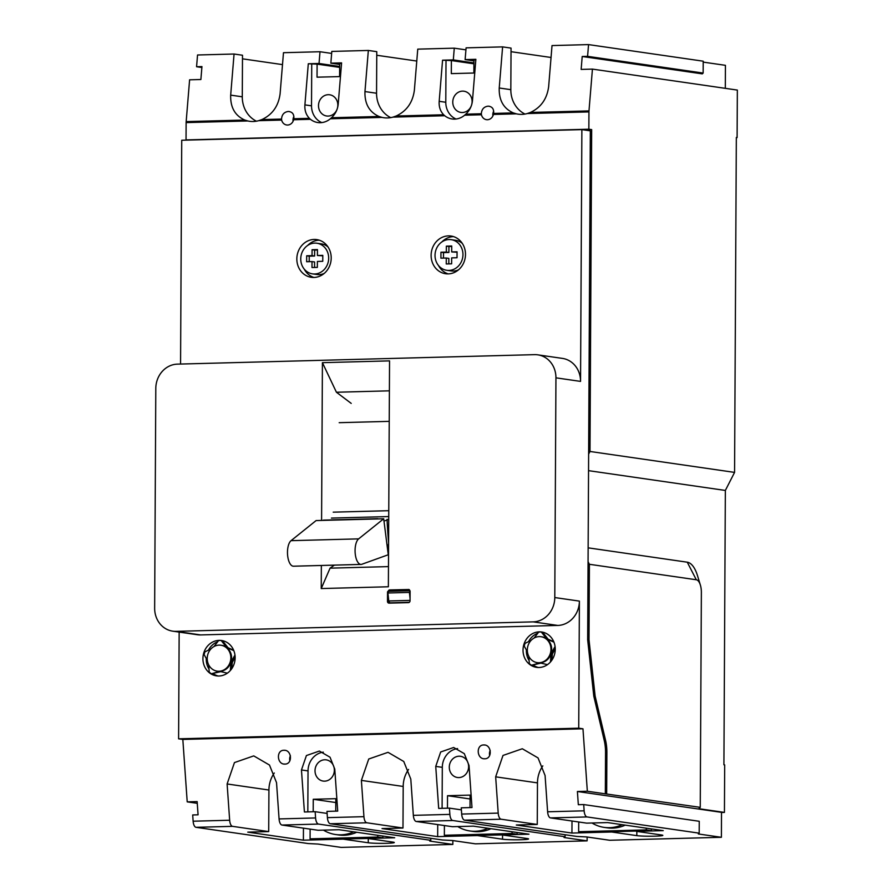 <?xml version="1.0" encoding="UTF-8"?>
<svg xmlns="http://www.w3.org/2000/svg" width="892" height="892" viewBox="0 0 892 892"><rect width="100%" height="100%" fill="white"/><g stroke="black" fill="none" stroke-linecap="round" stroke-linejoin="round"><path stroke-width="1.34" d="M186.127 122.605L247.809 120.966L244.754 120.041C234.997 115.659 230.303 107.352 230.682 95.132L234.061 54.022L197.545 54.992L196.575 66.733L201.949 66.588L200.878 79.511L189.606 79.812L186.172 121.602A5.954 2.564 88.5 0 0 186.127 122.605L186.038 139.91L187.331 140.1M253.83 755.937L269.495 765.057L276.531 782.652L279.073 818.923L315.59 817.953L315.155 811.698L304.406 811.988L301.463 769.963L306.413 755.546L319.369 751.053L330.029 757.219L334.768 769.071L337.711 811.107L326.974 811.386L327.409 817.641A6.902 2.966 88.5 0 0 330.308 823.751L442.599 840.008L452.322 840.498L475.403 843.832L587.114 840.866L564.045 837.521L565.06 836.752L452.768 820.506A6.902 2.966 88.5 0 1 449.869 814.385L449.423 808.13L438.686 808.42L435.742 766.395L442.309 767.343L442.097 808.33M587.137 837.008L587.114 840.866M179.158 632.093L178.601 738.821L182.827 739.435L187.209 801.863L197.143 801.607L198.069 814.809L192.694 814.953L193.129 821.209A6.902 2.966 88.5 0 0 196.028 827.319L308.186 843.553L318.076 844.066L341.123 847.4L452.835 844.434L429.766 841.089L430.78 840.32L318.489 824.074A6.902 2.966 88.5 0 1 315.59 817.953M452.857 840.576L452.835 844.434M435.742 766.395L440.681 751.978L453.649 747.496L464.297 753.651L469.036 765.503L471.991 807.539L461.242 807.817L461.688 814.073A6.902 2.966 88.5 0 0 464.576 820.183L576.868 836.44L586.601 836.93L609.671 840.264L721.394 837.298L698.347 833.964L699.183 833.161L587.036 816.938A6.902 2.966 88.5 0 1 584.137 810.817L583.702 804.562L699.25 821.287L699.183 833.161M182.827 739.435L582.967 728.797L587.337 791.237L577.403 791.505L721.517 812.356L721.394 837.298M700.242 807.349L701.368 592.377A11.908 5.118 88.5 0 0 700.376 585.085A11.908 5.118 88.5 0 0 696.306 579.767L589.4 564.29L589.01 639.709L587.661 639.742L593.782 696.072L604.23 740.449A23.805 10.236 -91.5 0 1 605.545 752.525L605.333 793.835L700.242 807.349L698.804 808.698L724.438 812.411L724.683 764.901L723.914 764.79L725.352 490.444L734.573 472.392L736.335 137.48L737.104 137.591L736.335 137.602M703.197 62.117L725.43 65.328L725.308 88.341M470.028 807.583L470.084 795.106L447.528 795.709L470.073 798.964M724.438 812.411L721.517 812.489M588.553 44.6L587.583 56.341L703.141 73.066L703.208 61.191L588.553 44.6L552.025 45.57L548.647 86.68C547.008 98.934 540.931 107.531 530.405 112.448L588.988 110.909L592.433 69.108L737.349 90.081L737.104 137.591M335.749 811.151L335.816 798.674L313.259 799.277L335.793 802.532M313.192 811.753L313.259 799.277M522.389 748.801L538.043 757.921L545.079 775.516L547.621 811.787A6.902 2.966 88.5 0 0 550.52 817.908L586.668 823.138L607.619 822.58L663.247 830.63L636.386 831.344L661.518 834.979A13.692 0.914 -179.7 0 1 662.845 835.38A13.692 0.914 -179.7 0 1 652.186 836.217A13.692 0.914 -179.7 0 1 636.81 835.637L611.689 832.002L571.939 833.061L516.312 825.011L537.252 824.453L537.475 782.886A27.373 24.653 -81.8 0 1 542.827 765.882M461.688 814.073L498.204 813.103A6.902 2.966 88.5 0 0 501.103 819.213L537.252 824.453M388.109 752.369L403.764 761.489L410.799 779.084L413.342 815.355A6.902 2.966 88.5 0 0 416.241 821.476L452.4 826.706L473.34 826.148L528.967 834.198L502.118 834.912L527.239 838.547A13.692 0.914 -179.7 0 1 528.577 838.948A13.692 0.914 -179.7 0 1 517.906 839.785A13.692 0.914 -179.7 0 1 502.53 839.205L477.41 835.57L437.66 836.629L382.032 828.568L402.983 828.021L403.195 786.454A27.373 24.653 -81.8 0 1 408.558 769.45M327.409 817.641L363.936 816.671A6.902 2.966 88.5 0 0 366.824 822.781L402.983 828.021M279.073 818.923A6.902 2.966 88.5 0 0 281.972 825.044L318.121 830.274L339.072 829.716L394.699 837.766L367.838 838.48L392.959 842.115A13.692 0.914 -179.7 0 1 394.297 842.516A13.692 0.914 -179.7 0 1 383.627 843.353A13.692 0.914 -179.7 0 1 368.262 842.773L343.13 839.138L303.392 840.186L247.764 832.136L268.704 831.589L268.927 790.022A27.373 24.653 -81.8 0 1 274.279 773.018M193.129 821.209L229.657 820.239A6.902 2.966 88.5 0 0 232.556 826.349L268.704 831.589M571.939 833.061L572.006 821.019M636.386 831.344L651.428 830.653L646.299 829.906L578.629 831.701L583.758 832.448L611.689 832.002M651.428 830.653L651.439 828.924M522.233 748.778L502.999 755.446L495.662 776.832L537.475 782.886M577.403 791.505L578.328 804.707L583.702 804.562M498.204 813.103L495.662 776.832M387.964 752.346L368.731 759.014L361.383 780.4L403.195 786.454M363.936 816.671L361.383 780.4M253.685 755.914L234.451 762.582L227.114 783.968L268.927 790.022M229.657 820.239L227.114 783.968M283.946 750.272C275.951 750.105 276.977 764.678 284.905 764.087C292.899 764.254 291.885 749.681 283.946 750.272L284.894 750.328M283.957 764.031L284.905 764.087M483.743 744.965C475.748 744.798 476.774 759.371 484.713 758.78C492.696 758.947 491.682 744.374 483.743 744.965L484.69 745.021M483.765 758.724L484.713 758.78M490.21 750.44A6.846 6.166 -81.8 0 0 489.675 755.491M493.689 111.232A6.846 6.166 -81.8 0 0 492.897 115.938M293.881 116.54A6.846 6.166 -81.8 0 0 293.089 121.245M290.413 755.747A6.846 6.166 -81.8 0 0 289.867 760.798M493.421 114.444L493.622 113.44C494.034 108.924 492.183 106.505 488.091 106.159C483.921 106.717 481.669 109.259 481.334 113.763L481.457 114.767A6.846 6.166 -81.8 0 0 486.463 119.673A6.846 6.166 -81.8 0 0 487.411 119.729A6.846 6.166 -81.8 0 0 493.421 114.444L516.356 113.841L513.301 112.905C503.545 108.523 498.851 100.216 499.23 87.996L510.826 89.668A27.373 24.653 -81.8 0 0 524.975 114.053M289.565 111.578L288.294 111.467C292.386 111.812 294.226 114.232 293.825 118.748L293.613 119.751L310.461 119.305A18.453 16.614 -81.8 0 0 317.831 122.538A18.453 16.614 -81.8 0 0 330.341 118.781L331.501 117.744C335.47 113.975 337.7 109.393 338.213 103.996L341.591 62.886L330.854 63.165L331.813 51.424L368.34 50.454L364.962 91.564C364.583 103.784 369.266 112.091 379.022 116.473L382.088 117.409A27.373 24.653 -81.8 0 0 383.75 117.711A27.373 24.653 -81.8 0 0 392.982 117.12L444.729 115.737L443.647 114.767C440.291 111.188 438.808 106.706 439.187 101.309L445.788 102.268A18.453 16.614 -81.8 0 0 456.024 119.015M392.982 117.12L396.137 116.016C406.652 111.099 412.74 102.502 414.367 90.248L417.757 49.138L454.273 48.168L453.314 59.909L442.566 60.199L439.187 101.309M489.362 106.26L488.091 106.159M444.729 115.737A18.453 16.614 -81.8 0 0 452.11 118.971A18.453 16.614 -81.8 0 0 464.62 115.213L465.78 114.176C469.75 110.407 471.98 105.825 472.481 100.428L475.871 59.318L465.122 59.597L466.092 47.856L502.609 46.886L499.23 87.996M247.809 120.966A27.373 24.653 -81.8 0 0 249.481 121.279A27.373 24.653 -81.8 0 0 258.713 120.676L261.858 119.584C272.383 114.667 278.46 106.07 280.099 93.816L283.478 52.706L320.005 51.736L319.035 63.477L308.298 63.767L304.908 104.877C304.529 110.273 306.023 114.756 309.379 118.335L310.461 119.305M288.294 111.467C284.124 112.035 281.872 114.566 281.538 119.071L281.649 120.074A6.846 6.166 -81.8 0 0 286.667 124.98A6.846 6.166 -81.8 0 0 287.614 125.036A6.846 6.166 -81.8 0 0 293.613 119.751M587.583 56.341L582.208 56.486L581.149 69.409L592.433 69.108M339.662 64.436L330.854 63.165M242.479 58.827L282.496 64.614M234.061 54.022L242.501 55.237L242.278 96.804A27.373 24.653 -81.8 0 0 256.428 121.189M331.657 53.42L320.005 51.736M376.758 55.259L416.776 61.046M368.34 50.454L376.77 51.669L376.558 93.236A27.373 24.653 -81.8 0 0 390.707 117.621M465.925 49.852L454.273 48.168M511.027 51.691L551.044 57.478M502.609 46.886L511.049 48.101L510.826 89.668M588.988 110.909A5.954 2.564 88.5 0 0 588.943 111.913L588.854 129.206L591.675 129.619L589.991 451.463L734.573 472.392M530.405 112.448L527.261 113.552L588.943 111.913M516.356 113.841A27.373 24.653 -81.8 0 0 518.029 114.143A27.373 24.653 -81.8 0 0 527.261 113.552M186.038 139.91L588.854 129.206M323.45 830.129A38.679 34.833 -81.8 0 0 335.515 834.511A38.679 34.833 -81.8 0 0 353.611 831.823M457.73 826.561A38.679 34.833 -81.8 0 0 469.794 830.943A38.679 34.833 -81.8 0 0 487.891 828.255M591.998 822.993A38.679 34.833 -81.8 0 0 604.062 827.375A38.679 34.833 -81.8 0 0 622.159 824.687M367.838 838.48L315.21 839.584L310.082 838.837L377.751 837.042L377.762 835.313M310.082 838.837L310.126 829.114M335.515 834.511L338.592 834.957A38.679 34.833 -81.8 0 0 356.688 832.269M377.751 837.042L382.88 837.778L382.891 836.06M367.838 838.179L382.88 837.778M502.118 834.912L449.479 836.016L444.35 835.269L512.03 833.474L517.159 834.21L517.17 832.492M502.118 834.611L517.159 834.21M636.397 831.043L611.689 831.701M303.392 840.186L303.447 828.144M430.791 838.302L430.78 840.32M327.108 813.426L315.155 811.698M308.298 63.767L317.106 64.124L317.039 77.18L339.596 76.589L339.662 63.522L341.547 63.477M311.732 64.269L311.52 105.836A18.453 16.614 -81.8 0 0 321.756 122.583M337.276 108.657A10.715 9.645 -81.8 0 0 337.834 105.133A10.715 9.645 -81.8 0 0 329.705 94.786A10.715 9.645 -81.8 0 0 318.5 105.646A10.715 9.645 -81.8 0 0 326.628 115.993A10.715 9.645 -81.8 0 0 337.187 108.936M442.566 60.199L451.385 60.556L451.307 73.623L473.875 73.021L473.942 59.954L475.815 59.909M446.011 60.701L445.788 102.268M471.556 105.089A10.715 9.645 -81.8 0 0 472.113 101.565A10.715 9.645 -81.8 0 0 463.974 91.218A10.715 9.645 -81.8 0 0 452.768 102.078A10.715 9.645 -81.8 0 0 460.908 112.425A10.715 9.645 -81.8 0 0 471.467 105.367M323.317 752.168A18.453 16.614 -81.8 0 0 308.03 770.911L307.818 811.898M315.021 770.721A10.715 9.645 -81.8 0 0 323.149 781.069A10.715 9.645 -81.8 0 0 334.355 770.209A10.715 9.645 -81.8 0 0 326.216 759.861A10.715 9.645 -81.8 0 0 315.021 770.721M447.461 808.185L447.528 795.709M457.596 748.6A18.453 16.614 -81.8 0 0 442.309 767.343M449.289 767.153A10.715 9.645 -81.8 0 0 457.429 777.501A10.715 9.645 -81.8 0 0 468.623 766.641A10.715 9.645 -81.8 0 0 460.495 756.304A10.715 9.645 -81.8 0 0 449.289 767.153M317.106 64.124L339.64 67.379M473.931 60.879L465.122 59.597M451.385 60.556L473.92 63.811M453.314 59.909L473.92 62.897M319.035 63.477L339.651 66.465M565.071 834.734L565.06 836.752M461.387 809.869L449.423 808.13M444.35 835.269L444.406 825.546M469.794 830.943L472.872 831.389A38.679 34.833 -81.8 0 0 490.968 828.701M512.03 833.474L512.041 831.745M437.66 836.629L437.727 824.576M197.266 803.324L187.209 801.863M583.39 129.831L591.675 129.619M587.661 639.742L588.631 454.117L589.991 451.463M588.631 454.117L590.326 130.834L581.874 129.619L580.547 381.397A23.805 21.43 98.2 0 0 562.473 358.406L537.865 354.849A23.805 21.43 -81.8 0 0 534.576 354.648L177.408 364.137A23.805 21.43 -81.8 0 0 155.799 388.466L154.65 608.177A23.805 21.43 -81.8 0 0 172.725 631.168A23.805 21.43 -81.8 0 0 176.014 631.358L533.182 621.869A23.805 21.43 -81.8 0 0 554.791 597.551L555.939 377.829A23.805 21.43 -81.8 0 0 537.865 354.849M589.4 564.29L588.073 561.704M180.563 364.059L181.734 140.245L581.874 129.619M605.333 793.835L587.337 791.237M176.014 631.358L200.622 634.926L557.79 625.437A23.805 21.43 98.2 0 0 579.399 601.108L578.73 728.184L582.967 728.797M606.672 793.802L606.883 752.491L605.545 752.525M589.01 639.709L595.12 696.039L605.579 740.416A23.805 10.236 -91.5 0 1 606.883 752.491M595.12 696.039L593.782 696.072M582.208 56.486L702.294 73.869L703.141 73.066M588.553 470.653L725.352 490.444M700.376 585.085L697.444 575.496A29.759 12.8 88.5 0 0 687.264 562.194L588.14 547.844M178.601 738.821L578.73 728.184M200.622 634.926A23.805 21.43 98.2 0 1 197.333 634.725L172.725 631.168M202.919 658.608A17.851 16.078 98.2 0 1 221.584 640.512A17.851 16.078 98.2 0 1 235.142 657.75A17.851 16.078 98.2 0 1 216.466 675.857A17.851 16.078 98.2 0 1 202.919 658.608M523.024 650.101A17.851 16.078 98.2 0 1 541.689 632.004A17.851 16.078 98.2 0 1 555.248 649.253A17.851 16.078 98.2 0 1 536.583 667.35A17.851 16.078 98.2 0 1 523.024 650.101M212.028 647.893A13.09 11.786 -81.8 0 0 207.546 661.63A13.09 11.786 -81.8 0 0 217.146 671.141A13.09 11.786 -81.8 0 0 229.902 662.923A13.09 11.786 -81.8 0 0 226.111 647.492L225.944 647.358A13.09 11.786 -81.8 0 0 220.904 645.228A13.09 11.786 -81.8 0 0 212.24 647.715L212.028 647.893M532.134 639.386A13.09 11.786 -81.8 0 0 527.651 653.122A13.09 11.786 -81.8 0 0 537.263 662.633A13.09 11.786 -81.8 0 0 550.018 654.416A13.09 11.786 -81.8 0 0 546.216 638.984L546.049 638.862A13.09 11.786 -81.8 0 0 541.009 636.721A13.09 11.786 -81.8 0 0 532.357 639.207L532.134 639.386M388.31 591.953L387.541 591.842L387.485 601.398A1.784 1.606 -81.8 0 0 389.09 603.137L408.425 602.624A1.784 1.606 -81.8 0 0 410.041 600.795L410.097 591.24L408.726 589.456M408.949 589.512L389.157 589.958L391.465 590.292L390.094 590.749A5.954 2.564 -91.5 0 1 389.325 591.329M387.541 591.842L389.157 589.958M351.214 403.396L336.429 392.246L322.413 362.665L321.588 520.426M321.354 565.461L321.232 588.553L388.366 586.769L389.548 360.881L322.413 362.665M465.49 254.421A19.044 17.149 -81.8 0 0 451.029 236.034A19.044 17.149 -81.8 0 0 431.115 255.335A19.044 17.149 -81.8 0 0 445.576 273.733A19.044 17.149 -81.8 0 0 465.49 254.421M331.211 257.989A19.044 17.149 -81.8 0 0 316.749 239.602A19.044 17.149 -81.8 0 0 296.835 258.903A19.044 17.149 -81.8 0 0 311.297 277.3A19.044 17.149 -81.8 0 0 331.211 257.989M319.28 240.182A19.044 17.149 -81.8 0 0 307.606 245.501M304.194 269.05A19.044 17.149 -81.8 0 0 313.895 277.445M328.044 246.995A15.476 13.926 -81.8 0 0 321.365 243.873L316.928 243.237A15.476 13.926 -81.8 0 0 300.749 258.914A15.476 13.926 -81.8 0 0 312.501 273.866A15.476 13.926 -81.8 0 0 328.68 258.178A15.476 13.926 -81.8 0 0 316.928 243.237M312.501 273.866L316.939 274.502A15.476 13.926 -81.8 0 0 324.22 273.409M453.56 236.614A19.044 17.149 -81.8 0 0 441.875 241.933M438.474 265.481A19.044 17.149 -81.8 0 0 448.163 273.877M462.312 243.427A15.476 13.926 -81.8 0 0 455.645 240.305L451.207 239.669A15.476 13.926 -81.8 0 0 435.028 255.346A15.476 13.926 -81.8 0 0 446.78 270.298A15.476 13.926 -81.8 0 0 462.959 254.61A15.476 13.926 -81.8 0 0 451.207 239.669M446.78 270.298L451.207 270.934A15.476 13.926 -81.8 0 0 458.499 269.841M312.077 249.715L312.044 255.647L306.681 255.792L306.647 261.735L312.01 261.59L311.988 267.522L317.351 267.388L317.385 261.445L322.759 261.3L322.793 255.368L317.418 255.502L317.452 249.57L312.077 249.715L314.642 250.083L314.608 256.026L309.234 256.16L309.212 261.657M446.357 246.147L446.323 252.079L440.949 252.224L440.916 258.167L446.29 258.022L446.256 263.954L451.631 263.82L451.664 257.877L457.027 257.732L457.061 251.8L451.698 251.934L451.72 246.002L446.357 246.147L448.921 246.515L448.888 252.458L443.514 252.592L443.48 258.1M312.044 255.647L314.608 256.026M317.452 250.005L314.642 250.083M317.418 255.502L322.781 255.803M312.01 261.59L314.575 261.958L314.553 267.455M306.681 255.792L309.234 256.16M451.72 246.437L448.921 246.515M457.061 252.235L451.698 251.934M446.29 258.022L448.854 258.39L448.821 263.887M446.323 252.079L448.888 252.458M440.949 252.224L443.514 252.592M391.465 590.292L409.484 589.813M410.041 590.794L409.417 592.422L410.052 598.432M410.008 590.783L388.522 591.351L387.931 592.99L388.778 600.963L389.737 602.825L391.477 603.07M387.931 592.99L409.417 592.422M388.778 600.963L410.041 600.394M389.737 602.825L409.317 602.301M321.232 588.553L330.062 568.159L334.388 565.115M336.429 392.246L389.391 390.83M330.062 568.159L388.477 566.61M223.234 640.846A17.851 16.078 -81.8 0 0 222.599 640.846M217.659 641.783A17.851 16.078 -81.8 0 0 208.449 650.134M206.264 658.486A17.851 16.078 -81.8 0 0 206.242 659.088A17.851 16.078 -81.8 0 0 209.007 669.078M210.958 648.897L204.948 651.851A17.851 16.078 -81.8 0 0 204.134 654.628L207.334 660.437M233.637 650.19L228.062 647.748L222.465 640.69L221.183 640.501A17.851 16.078 -81.8 0 0 218.596 640.567L214.013 646.522M213.378 673.75A17.851 16.078 -81.8 0 0 218.15 676.002M208.706 664.886L209.219 672.077A17.851 16.078 -81.8 0 0 211.393 673.772L219.722 671.375L227.349 673.159M220.803 671.631L211.393 673.772M543.351 632.35A17.851 16.078 -81.8 0 0 542.704 632.339M537.776 633.275A17.851 16.078 -81.8 0 0 528.555 641.627M526.369 649.978A17.851 16.078 -81.8 0 0 526.358 650.591A17.851 16.078 -81.8 0 0 529.112 660.571M533.494 665.242A17.851 16.078 -81.8 0 0 538.255 667.495M546.116 638.94L548.167 639.241L542.581 632.183L541.299 631.993A17.851 16.078 -81.8 0 0 538.701 632.071L534.13 638.014M531.075 640.4L525.065 643.344A17.851 16.078 -81.8 0 0 524.24 646.12L527.44 651.929M528.811 656.378L529.335 663.581A17.851 16.078 -81.8 0 0 531.498 665.265L539.838 662.867L537.653 662.689M550.442 661.998L551.089 653.758C548.993 659.355 545.246 662.388 539.838 662.867L547.465 664.652M553.943 642.151L546.986 639.096C551.234 642.909 552.605 647.793 551.089 653.758L555.069 646.488M541.009 636.721L541.779 636.832A13.09 11.786 98.2 0 1 546.818 638.973L541.299 631.993M546.818 638.973L546.049 638.862M546.986 639.096L546.216 638.984M531.498 665.265L540.92 663.124M551.892 660.147L552.393 653.947L555.248 648.707M553.754 641.694L548.167 639.241M551.089 653.758L552.393 653.947M230.326 670.505L230.983 662.265C228.887 667.863 225.13 670.896 219.722 671.375L217.548 671.197M233.827 650.658L226.88 647.603C231.128 651.405 232.489 656.3 230.983 662.265L234.964 654.996M220.904 645.228L221.673 645.34A13.09 11.786 98.2 0 1 226.713 647.469L221.183 640.501M231.775 668.654L232.277 662.455L235.131 657.214M226.88 647.603L226.111 647.492M226.01 647.447L228.062 647.748M226.713 647.469L225.944 647.358M230.983 662.265L232.277 662.455M646.299 829.906L646.31 828.177M578.629 831.701L578.685 821.978M604.062 827.375L607.14 827.821A38.679 34.833 -81.8 0 0 625.236 825.133M196.575 66.733L201.871 67.502M361.07 564.413L293.479 566.208A13.124 5.642 -91.5 0 1 287.614 555.292A13.124 5.642 -91.5 0 1 291.048 540.663L358.64 538.868A13.124 5.642 88.5 0 0 355.206 553.497A13.124 5.642 88.5 0 0 361.07 564.413A13.124 5.642 88.5 0 0 361.862 564.257L388.265 554.757L383.694 518.776L358.64 538.868M383.694 518.776L316.114 520.571L291.048 540.663M378.219 518.921A5.988 2.576 88.5 0 0 377.461 518.687A5.988 2.576 88.5 0 0 376.937 518.821M383.995 521.129L388.722 519.322M388.6 542.303A226.155 97.273 -91.5 0 1 387.05 519.367M387.083 545.391L388.589 544.533M377.461 518.687L323.751 520.114A5.988 2.576 88.5 0 0 323.227 520.248M339.183 422.685L389.235 421.358M550.52 817.908L587.036 816.938M464.576 820.183L501.103 819.213M416.241 821.476L452.768 820.506M330.308 823.751L366.824 822.781M281.972 825.044L318.489 824.074M196.028 827.319L232.556 826.349M547.621 811.787L584.137 810.817M413.342 815.355L449.869 814.385M331.501 117.744L379.022 116.473M396.137 116.016L443.647 114.767M493.622 113.44L513.301 112.905M465.78 114.176L481.334 113.763M293.825 118.748L309.379 118.335M261.858 119.584L281.538 119.071M186.172 121.602L244.754 120.041M230.682 95.132L242.278 96.804M330.341 118.781L382.088 117.409M464.62 115.213L481.457 114.767M258.713 120.676L281.649 120.074M364.962 91.564L376.558 93.236M304.908 104.877L311.52 105.836M301.463 769.963L308.03 770.911M502.53 839.205L502.553 834.979M579.399 601.108L554.791 597.551M555.939 377.829L580.547 381.397M605.579 740.416L604.23 740.449M687.264 562.194L696.306 579.767M557.79 625.437L533.182 621.869M387.485 601.398L389.135 601.632M368.262 842.773L368.285 838.547M636.81 835.637L636.832 831.411M331.434 518.085L388.734 516.568M387.262 546.863L388.577 546.829M333.218 512.164L388.767 510.692M538.032 662.745L537.263 662.633M217.916 671.252L217.146 671.141"/></g></svg>
